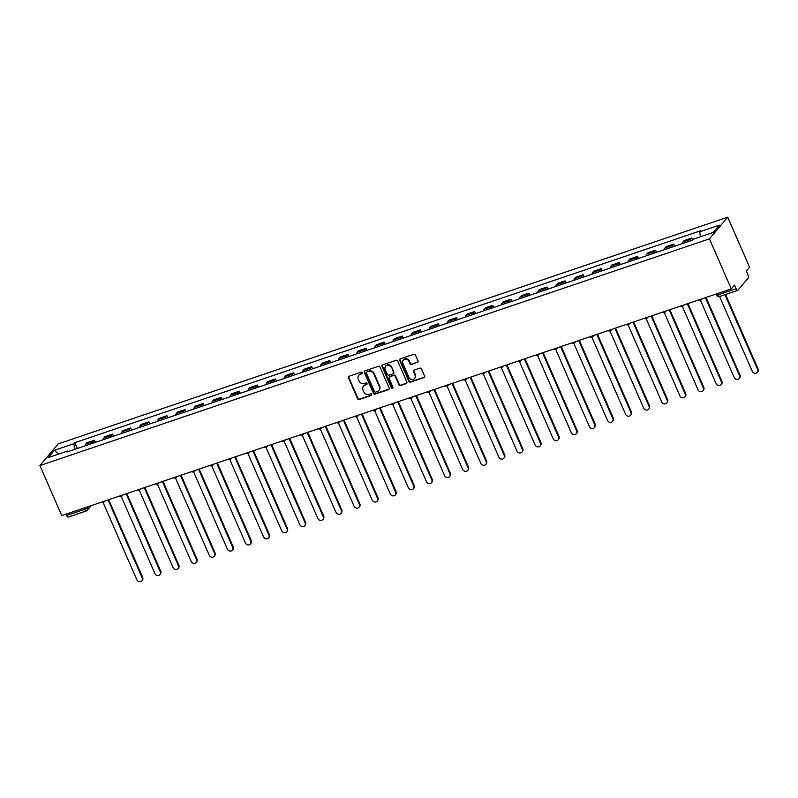 <?xml version="1.0" encoding="UTF-8"?>
<svg xmlns="http://www.w3.org/2000/svg" width="798" height="798" viewBox="0 0 798 798"><rect width="100%" height="100%" fill="white"/><g stroke="black" fill="none" stroke-linecap="round" stroke-linejoin="round"><path stroke-width="1.2" d="M362.302 372.686A0.908 0.818 -139.8 0 0 361.145 372.147L349.045 376.247A1.297 1.177 -139.8 0 0 348.417 377.793L357.564 398.751A1.297 1.177 -139.8 0 0 359.21 399.529L371.319 395.429A0.908 0.818 -139.8 0 0 371.758 394.342A0.908 0.818 -139.8 0 0 370.601 393.793L369.035 394.332A4.15 3.751 -139.8 0 1 363.768 391.838L363 390.092A4.15 3.751 -139.8 0 1 365.015 385.135L366.581 384.596A0.908 0.818 -139.8 0 0 367.03 383.519A0.908 0.818 -139.8 0 0 365.873 382.97L364.307 383.499A4.15 3.751 -139.8 0 1 359.04 381.015L358.272 379.259A4.15 3.751 -139.8 0 1 360.287 374.302L361.853 373.773A0.908 0.818 -139.8 0 0 362.302 372.686M417.374 362.521A1.297 1.177 -139.8 0 0 418.012 360.975L415.439 355.1A1.297 1.177 -139.8 0 0 413.793 354.312L400.357 358.871A1.297 1.177 -139.8 0 0 399.718 360.417L408.875 381.374A1.297 1.177 -139.8 0 0 410.521 382.152L423.967 377.604A1.297 1.177 -139.8 0 0 424.596 376.048L421.494 368.945A1.297 1.177 -139.8 0 0 419.848 368.167L414.092 370.122A1.297 1.177 -139.8 0 0 413.464 371.669L415 375.19A3.471 3.132 -139.8 0 1 414.611 378.461A3.471 3.132 -139.8 0 1 408.905 377.255L402.88 363.459A3.471 3.132 -139.8 0 1 403.279 360.187A3.471 3.132 -139.8 0 1 408.975 361.394L409.982 363.689A1.297 1.177 -139.8 0 0 411.628 364.467L417.743 362.093A1.297 1.177 -139.8 0 0 418.012 361.953M709.422 238.851L731.287 288.896L61.765 515.608L39.9 465.563L709.422 238.851L727.716 217.176L58.194 443.897L39.9 465.563M380.018 367.09A1.297 1.177 -139.8 0 0 378.372 366.312L364.935 370.861A1.297 1.177 -139.8 0 0 364.297 372.417L373.454 393.364A1.297 1.177 -139.8 0 0 375.1 394.142L388.546 389.594A1.297 1.177 -139.8 0 0 389.175 388.047L380.018 367.09M382.641 364.866L396.077 360.317A1.297 1.177 -139.8 0 1 397.733 361.095L406.88 382.043A1.297 1.177 -139.8 0 1 406.252 383.599L400.506 385.544A1.297 1.177 -139.8 0 1 398.85 384.766L395.14 376.267A1.297 1.177 -139.8 0 0 393.494 375.489L389.673 376.786A1.297 1.177 -139.8 0 0 389.045 378.332L392.915 387.18A0.908 0.818 -139.8 0 1 392.806 388.037A0.908 0.818 -139.8 0 1 391.319 387.718L382.013 366.412A1.297 1.177 -139.8 0 1 382.641 364.866M731.287 288.896L734.519 285.066L736.125 288.736A2.643 0.998 71.3 0 0 737.711 290.372A2.643 0.998 71.3 0 0 737.901 290.243L748.255 277.973A2.643 0.998 71.3 0 0 747.945 274.741L746.339 271.061L749.581 267.23L727.716 217.176M68.379 516.954A2.643 0.998 -108.7 0 1 68.189 517.094A2.643 0.998 -108.7 0 1 66.613 515.448L84.598 509.363A2.643 0.539 -23.6 0 0 87.65 507.708L88.668 506.501M66.044 514.161L66.613 515.448M92.867 443.219A6.085 2.294 -108.7 0 1 93.386 441.553L85.735 444.147A6.085 2.294 71.3 0 0 85.216 445.813M85.735 444.147L86.842 442.82L94.503 440.227L95.431 442.351M93.386 441.553L94.503 440.227M113.535 436.217L112.608 434.102L104.947 436.696L103.83 438.012A6.085 2.294 71.3 0 0 103.311 439.678M110.972 437.085A6.085 2.294 -108.7 0 1 111.491 435.419L112.608 434.102M131.63 430.092L130.712 427.967L123.052 430.561L121.934 431.888A6.085 2.294 71.3 0 0 121.416 433.553M129.077 430.96A6.085 2.294 -108.7 0 1 129.595 429.294L130.712 427.967M149.735 423.957L148.807 421.843L141.156 424.436L140.039 425.753A6.085 2.294 71.3 0 0 139.52 427.419M147.171 424.825A6.085 2.294 -108.7 0 1 147.69 423.159L148.807 421.843M167.839 417.833L166.912 415.708L159.251 418.302L158.134 419.628A6.085 2.294 71.3 0 0 157.615 421.294M165.276 418.701A6.085 2.294 -108.7 0 1 165.794 417.035L166.912 415.708M185.934 411.698L185.016 409.583L177.356 412.177L176.238 413.494A6.085 2.294 71.3 0 0 175.72 415.16M183.38 412.566A6.085 2.294 -108.7 0 1 183.899 410.9L185.016 409.583M204.039 405.574L203.111 403.449L195.46 406.042L194.343 407.369A6.085 2.294 71.3 0 0 193.824 409.035M201.475 406.441A6.085 2.294 -108.7 0 1 201.994 404.776L203.111 403.449M222.143 399.439L221.216 397.324L213.555 399.918L212.438 401.234A6.085 2.294 71.3 0 0 211.919 402.9M219.58 400.307A6.085 2.294 -108.7 0 1 220.098 398.641L221.216 397.324M240.238 393.314L239.32 391.19L231.659 393.783L230.542 395.11A6.085 2.294 71.3 0 0 230.024 396.776M237.684 394.182A6.085 2.294 -108.7 0 1 238.203 392.516L239.32 391.19M258.343 387.18L257.415 385.065L249.764 387.658L248.647 388.975A6.085 2.294 71.3 0 0 248.128 390.641M255.779 388.047A6.085 2.294 -108.7 0 1 256.298 386.382L257.415 385.065M276.447 381.055L275.519 378.93L267.859 381.524L266.741 382.85A6.085 2.294 71.3 0 0 266.223 384.516M273.884 381.923A6.085 2.294 -108.7 0 1 274.402 380.257L275.519 378.93M294.542 374.92L293.624 372.806L285.963 375.399L284.846 376.716A6.085 2.294 71.3 0 0 284.327 378.382M291.988 375.788A6.085 2.294 -108.7 0 1 292.507 374.122L293.624 372.806M312.646 368.796L311.719 366.671L304.068 369.265L302.951 370.591A6.085 2.294 71.3 0 0 302.432 372.257M310.083 369.664A6.085 2.294 -108.7 0 1 310.602 367.998L311.719 366.671M330.751 362.661L329.823 360.546L322.163 363.14L321.045 364.457A6.085 2.294 71.3 0 0 320.527 366.122M328.187 363.529A6.085 2.294 -108.7 0 1 328.706 361.863L329.823 360.546M348.846 356.536L347.928 354.412L340.267 357.005L339.15 358.332A6.085 2.294 71.3 0 0 338.631 359.998M346.292 357.404A6.085 2.294 -108.7 0 1 346.811 355.738L347.928 354.412M366.95 350.402L366.023 348.287L358.372 350.881L357.255 352.197A6.085 2.294 71.3 0 0 356.736 353.863M364.387 351.27A6.085 2.294 -108.7 0 1 364.905 349.604L366.023 348.287M385.055 344.277L384.127 342.152L376.466 344.746L375.349 346.073A6.085 2.294 71.3 0 0 374.831 347.738M382.491 345.145A6.085 2.294 -108.7 0 1 383.01 343.479L384.127 342.152M403.16 338.143L402.232 336.028L394.571 338.621L393.454 339.938A6.085 2.294 71.3 0 0 392.935 341.604M400.596 339.01A6.085 2.294 -108.7 0 1 401.115 337.345L402.232 336.028M421.254 332.018L420.327 329.893L412.676 332.487L411.559 333.813A6.085 2.294 71.3 0 0 411.04 335.479M418.691 332.886A6.085 2.294 -108.7 0 1 419.209 331.22L420.327 329.893M439.359 325.883L438.431 323.769L430.77 326.362L429.653 327.679A6.085 2.294 71.3 0 0 429.134 329.345M436.795 326.751A6.085 2.294 -108.7 0 1 437.314 325.085L438.431 323.769M457.463 319.759L456.536 317.634L448.875 320.227L447.758 321.554A6.085 2.294 71.3 0 0 447.239 323.22M454.9 320.626A6.085 2.294 -108.7 0 1 455.419 318.961L456.536 317.634M475.558 313.624L474.63 311.509L466.98 314.103L465.862 315.419A6.085 2.294 71.3 0 0 465.344 317.085M473.005 314.492A6.085 2.294 -108.7 0 1 473.513 312.826L474.63 311.509M493.663 307.499L492.735 305.375L485.074 307.968L483.957 309.295A6.085 2.294 71.3 0 0 483.438 310.961M491.099 308.367A6.085 2.294 -108.7 0 1 491.618 306.701L492.735 305.375M511.767 301.365L510.84 299.25L503.179 301.844L502.062 303.16A6.085 2.294 71.3 0 0 501.543 304.826M509.204 302.233A6.085 2.294 -108.7 0 1 509.723 300.567L510.84 299.25M529.862 295.24L528.934 293.115L521.284 295.709L520.166 297.036A6.085 2.294 71.3 0 0 519.648 298.701M527.308 296.108A6.085 2.294 -108.7 0 1 527.817 294.442L528.934 293.115M547.967 289.105L547.039 286.991L539.378 289.584L538.261 290.901A6.085 2.294 71.3 0 0 537.742 292.567M545.403 289.973A6.085 2.294 -108.7 0 1 545.922 288.307L547.039 286.991M566.071 282.981L565.144 280.856L557.483 283.45L556.366 284.776A6.085 2.294 71.3 0 0 555.847 286.442M563.508 283.849A6.085 2.294 -108.7 0 1 564.026 282.183L565.144 280.856M584.166 276.846L583.238 274.731L575.587 277.325L574.47 278.642A6.085 2.294 71.3 0 0 573.952 280.307M581.612 277.714A6.085 2.294 -108.7 0 1 582.131 276.048L583.238 274.731M602.271 270.721L601.343 268.597L593.682 271.19L592.565 272.517A6.085 2.294 71.3 0 0 592.046 274.183M599.707 271.589A6.085 2.294 -108.7 0 1 600.226 269.924L601.343 268.597M620.375 264.587L619.447 262.472L611.787 265.066L610.67 266.382A6.085 2.294 71.3 0 0 610.151 268.048M617.812 265.455A6.085 2.294 -108.7 0 1 618.33 263.789L619.447 262.472M638.47 258.462L637.542 256.338L629.891 258.931L628.774 260.258A6.085 2.294 71.3 0 0 628.255 261.924M635.916 259.33A6.085 2.294 -108.7 0 1 636.435 257.664L637.542 256.338M656.574 252.328L655.647 250.213L647.986 252.806L646.869 254.123A6.085 2.294 71.3 0 0 646.35 255.789M654.011 253.195A6.085 2.294 -108.7 0 1 654.53 251.53L655.647 250.213M674.679 246.203L673.751 244.078L666.091 246.672L664.973 247.998A6.085 2.294 71.3 0 0 664.455 249.664M672.115 247.071A6.085 2.294 -108.7 0 1 672.634 245.405L673.751 244.078M692.774 240.068L691.846 237.954L684.195 240.547L683.078 241.864A6.085 2.294 71.3 0 0 682.559 243.53M690.22 240.936A6.085 2.294 -108.7 0 1 690.739 239.27L691.846 237.954M68.399 451.498L67.79 450.98L48.299 457.583L54.444 450.301L73.935 443.698L74.473 449.444M700.305 236.797L699.826 231.759L700.684 230.742L74.803 442.681L73.935 443.698M699.826 231.759L719.317 225.156L713.173 232.437L693.681 239.041L692.824 240.058L66.932 451.997L67.79 450.98M77.326 448.476L74.803 442.681M54.444 450.301L58.523 454.122M362.332 373.294A0.908 0.818 -139.8 0 1 362.222 373.344L360.656 373.873A4.15 3.751 -139.8 0 0 358.94 375.14M363.669 385.963A4.15 3.751 -139.8 0 1 365.384 384.696L366.95 384.167A0.908 0.818 -139.8 0 0 367.06 384.117M348.776 376.377A1.297 1.177 -139.8 0 0 348.776 377.354L357.933 398.312A1.297 1.177 -139.8 0 0 359.579 399.09L371.678 394.99A0.908 0.818 -139.8 0 0 371.798 394.95M364.656 371A1.297 1.177 -139.8 0 0 364.666 371.978L373.823 392.935A1.297 1.177 -139.8 0 0 375.469 393.713L388.905 389.165A1.297 1.177 -139.8 0 0 389.175 389.025M366.9 372.067A0.908 0.818 -139.8 0 0 366.452 373.155L374.491 391.549A0.908 0.818 -139.8 0 0 375.649 392.087L377.294 391.529A4.15 3.751 -139.8 0 0 379.309 386.571L373.823 374.003A4.15 3.751 -139.8 0 0 368.546 371.509L367.26 371.639A0.908 0.818 -139.8 0 0 366.92 371.868L366.561 372.297M379.02 390.262A4.15 3.751 -139.8 0 0 379.678 386.142L379.309 386.571M367.26 371.639L368.915 371.08A4.15 3.751 -139.8 0 1 374.182 373.564L379.678 386.142M389.195 377.105L389.564 376.676A1.297 1.177 -139.8 0 1 390.042 376.347L393.863 375.06A1.297 1.177 -139.8 0 1 395.509 375.838L399.219 384.337A1.297 1.177 -139.8 0 0 400.865 385.115L406.621 383.16A1.297 1.177 -139.8 0 0 406.89 383.03M382.372 364.995A1.297 1.177 -139.8 0 0 382.382 365.983L391.688 387.289A0.908 0.818 -139.8 0 0 392.955 387.778M391.289 367.449A3.471 3.132 -139.8 0 0 385.594 366.242A3.471 3.132 -139.8 0 0 385.195 369.514L387.319 374.372A1.297 1.177 -139.8 0 0 388.965 375.15L392.786 373.863A1.297 1.177 -139.8 0 0 393.414 372.307L391.658 367.02A3.471 3.132 -139.8 0 0 385.783 366.033M393.264 373.534L393.633 373.095A1.297 1.177 -139.8 0 0 393.783 371.878L393.414 372.307M391.658 367.02L393.783 371.878M403.469 359.978A3.471 3.132 -139.8 0 1 409.344 360.965L410.342 363.26A1.297 1.177 -139.8 0 0 411.987 364.038L417.743 362.093M414.78 378.232A3.471 3.132 -139.8 0 0 415.369 374.751L415 375.19M413.823 370.252A1.297 1.177 -139.8 0 0 413.833 371.23L415.369 374.751M400.077 359A1.297 1.177 -139.8 0 0 400.087 359.988L409.244 380.935A1.297 1.177 -139.8 0 0 410.89 381.713L424.327 377.165A1.297 1.177 -139.8 0 0 424.606 377.035M103.102 502.541L136.837 579.767A3.042 2.743 -139.8 0 0 141.835 580.824A3.042 2.743 -139.8 0 0 142.174 577.952L108.089 499.927M108.718 499.718L142.652 577.393A3.042 2.743 40.2 0 1 142.313 580.256L141.835 580.824M121.206 496.416L154.942 573.632A3.042 2.743 -139.8 0 0 159.939 574.69A3.042 2.743 -139.8 0 0 160.278 571.827L126.194 493.792M126.822 493.583L160.757 571.258A3.042 2.743 40.2 0 1 160.408 574.131L159.939 574.69M139.301 490.281L173.046 567.508A3.042 2.743 -139.8 0 0 178.034 568.565A3.042 2.743 -139.8 0 0 178.383 565.692L144.288 487.668M144.917 487.458L178.852 565.134A3.042 2.743 40.2 0 1 178.513 567.996L178.034 568.565M157.406 484.157L191.141 561.373A3.042 2.743 -139.8 0 0 196.138 562.43A3.042 2.743 -139.8 0 0 196.478 559.568L162.393 481.533M163.021 481.324L196.956 559.009A3.042 2.743 40.2 0 1 196.617 561.872L196.138 562.43M175.51 478.022L209.246 555.248A3.042 2.743 -139.8 0 0 214.243 556.306A3.042 2.743 -139.8 0 0 214.582 553.433L180.498 475.409M181.126 475.199L215.061 552.874A3.042 2.743 40.2 0 1 214.712 555.737L214.243 556.306M193.615 471.897L227.35 549.114A3.042 2.743 -139.8 0 0 232.338 550.171A3.042 2.743 -139.8 0 0 232.687 547.308L198.592 469.274M199.221 469.064L233.156 546.75A3.042 2.743 40.2 0 1 232.817 549.613L232.338 550.171M211.709 465.763L245.445 542.989A3.042 2.743 -139.8 0 0 250.442 544.046A3.042 2.743 -139.8 0 0 250.781 541.184L216.697 463.149M217.325 462.94L251.26 540.615A3.042 2.743 40.2 0 1 250.921 543.478L250.442 544.046M229.814 459.638L263.549 536.855A3.042 2.743 -139.8 0 0 268.547 537.912A3.042 2.743 -139.8 0 0 268.886 535.049L234.802 457.015M235.43 456.805L269.365 534.49A3.042 2.743 40.2 0 1 269.016 537.353L268.547 537.912M247.919 453.503L281.654 530.73A3.042 2.743 -139.8 0 0 286.642 531.787A3.042 2.743 -139.8 0 0 286.991 528.924L252.896 450.89M253.525 450.68L287.46 528.356A3.042 2.743 40.2 0 1 287.12 531.219L286.642 531.787M266.013 447.379L299.749 524.595A3.042 2.743 -139.8 0 0 304.746 525.653A3.042 2.743 -139.8 0 0 305.085 522.79L271.001 444.755M271.629 444.546L305.564 522.231A3.042 2.743 40.2 0 1 305.225 525.094L304.746 525.653M284.118 441.244L317.853 518.471A3.042 2.743 -139.8 0 0 322.851 519.528A3.042 2.743 -139.8 0 0 323.19 516.665L289.105 438.631M289.734 438.421L323.669 516.097A3.042 2.743 40.2 0 1 323.32 518.959L322.851 519.528M302.223 435.119L335.958 512.336A3.042 2.743 -139.8 0 0 340.946 513.393A3.042 2.743 -139.8 0 0 341.295 510.53L307.2 432.506M307.829 432.287L341.773 509.972A3.042 2.743 40.2 0 1 341.424 512.835L340.946 513.393M320.317 428.985L354.053 506.211A3.042 2.743 -139.8 0 0 359.05 507.269A3.042 2.743 -139.8 0 0 359.389 504.406L325.305 426.371M325.933 426.162L359.868 503.837A3.042 2.743 40.2 0 1 359.529 506.7L359.05 507.269M338.422 422.86L372.157 500.077A3.042 2.743 -139.8 0 0 377.155 501.134A3.042 2.743 -139.8 0 0 377.494 498.271L343.409 420.247M344.038 420.027L377.973 497.713A3.042 2.743 40.2 0 1 377.624 500.575L377.155 501.134M356.526 416.726L390.262 493.952A3.042 2.743 -139.8 0 0 395.249 495.009A3.042 2.743 -139.8 0 0 395.599 492.147L361.504 414.112M362.132 413.903L396.077 491.578A3.042 2.743 40.2 0 1 395.728 494.441L395.249 495.009M374.621 410.601L408.357 487.817A3.042 2.743 -139.8 0 0 413.354 488.875A3.042 2.743 -139.8 0 0 413.703 486.012L379.609 407.987M380.237 407.768L414.172 485.453A3.042 2.743 40.2 0 1 413.833 488.316L413.354 488.875M392.726 404.466L426.461 481.693A3.042 2.743 -139.8 0 0 431.459 482.75A3.042 2.743 -139.8 0 0 431.798 479.887L397.713 401.853M398.342 401.643L432.277 479.319A3.042 2.743 40.2 0 1 431.927 482.182L431.459 482.75M410.83 398.342L444.566 475.558A3.042 2.743 -139.8 0 0 449.553 476.615A3.042 2.743 -139.8 0 0 449.902 473.753L415.808 395.728M416.436 395.509L450.381 473.194A3.042 2.743 40.2 0 1 450.032 476.057L449.553 476.615M428.925 392.207L462.66 469.433A3.042 2.743 -139.8 0 0 467.658 470.491A3.042 2.743 -139.8 0 0 468.007 467.628L433.913 389.594M434.541 389.384L468.476 467.059A3.042 2.743 40.2 0 1 468.137 469.922L467.658 470.491M447.03 386.082L480.765 463.299A3.042 2.743 -139.8 0 0 485.763 464.356A3.042 2.743 -139.8 0 0 486.102 461.493L452.017 383.469M452.646 383.249L486.581 460.935A3.042 2.743 40.2 0 1 486.231 463.798L485.763 464.356M465.134 379.948L498.87 457.174A3.042 2.743 -139.8 0 0 503.857 458.232A3.042 2.743 -139.8 0 0 504.206 455.369L470.112 377.334M470.74 377.125L504.685 454.8A3.042 2.743 40.2 0 1 504.336 457.663L503.857 458.232M483.229 373.823L516.964 451.04A3.042 2.743 -139.8 0 0 521.962 452.097A3.042 2.743 -139.8 0 0 522.311 449.234L488.216 371.21M488.845 370.99L522.78 448.676A3.042 2.743 40.2 0 1 522.441 451.538L521.962 452.097M501.334 367.688L535.069 444.915A3.042 2.743 -139.8 0 0 540.066 445.972A3.042 2.743 -139.8 0 0 540.406 443.109L506.321 365.075M506.949 364.866L540.884 442.541A3.042 2.743 40.2 0 1 540.535 445.404L540.066 445.972M519.438 361.564L553.174 438.78A3.042 2.743 -139.8 0 0 558.161 439.838A3.042 2.743 -139.8 0 0 558.51 436.975L524.416 358.95M525.044 358.731L558.989 436.416A3.042 2.743 40.2 0 1 558.64 439.279L558.161 439.838M537.533 355.429L571.268 432.656A3.042 2.743 -139.8 0 0 576.266 433.713A3.042 2.743 -139.8 0 0 576.615 430.85L542.52 352.816M543.149 352.606L577.084 430.282A3.042 2.743 40.2 0 1 576.745 433.144L576.266 433.713M555.637 349.305L589.373 426.521A3.042 2.743 -139.8 0 0 594.37 427.578A3.042 2.743 -139.8 0 0 594.71 424.716L560.625 346.691M561.253 346.472L595.188 424.157A3.042 2.743 40.2 0 1 594.839 427.02L594.37 427.578M573.742 343.17L607.478 420.396A3.042 2.743 -139.8 0 0 612.465 421.454A3.042 2.743 -139.8 0 0 612.814 418.591L578.72 340.556M579.348 340.347L613.293 418.022A3.042 2.743 40.2 0 1 612.944 420.885L612.465 421.454M591.837 337.045L625.572 414.262A3.042 2.743 -139.8 0 0 630.57 415.319A3.042 2.743 -139.8 0 0 630.919 412.456L596.824 334.432M597.453 334.212L631.388 411.898A3.042 2.743 40.2 0 1 631.048 414.761L630.57 415.319M609.941 330.911L643.677 408.137A3.042 2.743 -139.8 0 0 648.674 409.194A3.042 2.743 -139.8 0 0 649.013 406.332L614.929 328.297M615.557 328.088L649.492 405.763A3.042 2.743 40.2 0 1 649.143 408.626L648.674 409.194M628.046 324.786L661.781 402.002A3.042 2.743 -139.8 0 0 666.769 403.06A3.042 2.743 -139.8 0 0 667.118 400.197L633.023 322.173M633.652 321.953L667.597 399.638A3.042 2.743 40.2 0 1 667.248 402.501L666.769 403.06M646.141 318.651L679.886 395.878A3.042 2.743 -139.8 0 0 684.874 396.935A3.042 2.743 -139.8 0 0 685.223 394.072L651.128 316.038M651.757 315.828L685.691 393.504A3.042 2.743 40.2 0 1 685.352 396.377L684.874 396.935M664.245 312.527L697.981 389.743A3.042 2.743 -139.8 0 0 702.978 390.801A3.042 2.743 -139.8 0 0 703.317 387.938L669.233 309.913M669.861 309.694L703.796 387.379A3.042 2.743 40.2 0 1 703.447 390.242L702.978 390.801M682.35 306.392L716.085 383.619A3.042 2.743 -139.8 0 0 721.073 384.676A3.042 2.743 -139.8 0 0 721.422 381.813L687.327 303.779M687.956 303.569L721.901 381.245A3.042 2.743 40.2 0 1 721.552 384.117L721.073 384.676M700.445 300.267L734.19 377.484A3.042 2.743 -139.8 0 0 739.177 378.551A3.042 2.743 -139.8 0 0 739.527 375.678L705.432 297.654M706.06 297.435L739.995 375.12A3.042 2.743 40.2 0 1 739.656 377.983L739.177 378.551M719.587 296.507L752.285 371.359A3.042 2.743 -139.8 0 0 757.282 372.417A3.042 2.743 -139.8 0 0 757.621 369.554L724.923 294.701M725.552 294.492L758.1 368.985A3.042 2.743 40.2 0 1 757.751 371.858L757.282 372.417M87.321 506.959L87.65 507.708A2.643 2.394 -139.8 0 1 86.364 510.87A2.643 0.998 -108.7 0 1 86.174 510.999A2.643 0.998 -108.7 0 1 84.598 509.363L84.029 508.077M672.634 245.405L664.973 247.998M654.53 251.53L646.869 254.123M636.435 257.664L628.774 260.258M618.33 263.789L610.67 266.382M600.226 269.924L592.565 272.517M582.131 276.048L574.47 278.642M564.026 282.183L556.366 284.776M545.922 288.307L538.261 290.901M527.817 294.442L520.166 297.036M509.723 300.567L502.062 303.16M491.618 306.701L483.957 309.295M473.513 312.826L465.862 315.419M455.419 318.961L447.758 321.554M437.314 325.085L429.653 327.679M419.209 331.22L411.559 333.813M401.115 337.345L393.454 339.938M383.01 343.479L375.349 346.073M364.905 349.604L357.255 352.197M346.811 355.738L339.15 358.332M328.706 361.863L321.045 364.457M310.602 367.998L302.951 370.591M292.507 374.122L284.846 376.716M274.402 380.257L266.741 382.85M256.298 386.382L248.647 388.975M238.203 392.516L230.542 395.11M220.098 398.641L212.438 401.234M201.994 404.776L194.343 407.369M183.899 410.9L176.238 413.494M165.794 417.035L158.134 419.628M147.69 423.159L140.039 425.753M129.595 429.294L121.934 431.888M111.491 435.419L103.83 438.012M690.739 239.27L683.078 241.864M104.797 501.044A2.643 2.394 40.2 0 1 103.431 502.371M122.902 494.91A2.643 2.394 40.2 0 1 121.535 496.236M140.997 488.785A2.643 2.394 40.2 0 1 139.63 490.112M159.101 482.65A2.643 2.394 40.2 0 1 157.735 483.977M177.206 476.526A2.643 2.394 40.2 0 1 175.839 477.852M195.301 470.391A2.643 2.394 40.2 0 1 193.934 471.718M213.405 464.266A2.643 2.394 40.2 0 1 212.039 465.593M231.51 458.132A2.643 2.394 40.2 0 1 230.143 459.458M249.604 452.007A2.643 2.394 40.2 0 1 248.238 453.334M267.709 445.873A2.643 2.394 40.2 0 1 266.342 447.199M285.814 439.748A2.643 2.394 40.2 0 1 284.447 441.075M303.908 433.613A2.643 2.394 40.2 0 1 302.542 434.94M322.013 427.489A2.643 2.394 40.2 0 1 320.646 428.815M340.118 421.354A2.643 2.394 40.2 0 1 338.751 422.681M358.212 415.229A2.643 2.394 40.2 0 1 356.846 416.556M376.317 409.095A2.643 2.394 40.2 0 1 374.95 410.421M394.421 402.97A2.643 2.394 40.2 0 1 393.055 404.297M412.516 396.835A2.643 2.394 40.2 0 1 411.15 398.162M430.621 390.711A2.643 2.394 40.2 0 1 429.254 392.037M448.725 384.576A2.643 2.394 40.2 0 1 447.359 385.903M466.82 378.452A2.643 2.394 40.2 0 1 465.453 379.778M484.925 372.317A2.643 2.394 40.2 0 1 483.558 373.644M503.029 366.192A2.643 2.394 40.2 0 1 501.663 367.519M521.124 360.058A2.643 2.394 40.2 0 1 519.757 361.384M539.229 353.933A2.643 2.394 40.2 0 1 537.862 355.26M557.333 347.798A2.643 2.394 40.2 0 1 555.967 349.125M575.428 341.674A2.643 2.394 40.2 0 1 574.061 343M593.532 335.539A2.643 2.394 40.2 0 1 592.166 336.866M611.637 329.414A2.643 2.394 40.2 0 1 610.27 330.741M629.732 323.28A2.643 2.394 40.2 0 1 628.365 324.606M647.836 317.155A2.643 2.394 40.2 0 1 646.47 318.482M665.941 311.021A2.643 2.394 40.2 0 1 664.574 312.347M684.036 304.896A2.643 2.394 40.2 0 1 682.669 306.223M702.14 298.761A2.643 2.394 40.2 0 1 700.774 300.088M717.582 293.534L718.14 294.831L736.125 288.736M716.035 294.063L716.454 295.021A2.643 0.539 -23.6 0 0 718.14 294.831A2.643 0.998 -108.7 0 0 719.726 296.467A2.643 0.998 -108.7 0 0 719.916 296.337M142.652 577.393L142.174 577.952M160.757 571.258L160.278 571.827M178.852 565.134L178.383 565.692M196.956 559.009L196.478 559.568M215.061 552.874L214.582 553.433M233.156 546.75L232.687 547.308M251.26 540.615L250.781 541.184M269.365 534.49L268.886 535.049M287.46 528.356L286.991 528.924M305.564 522.231L305.085 522.79M323.669 516.097L323.19 516.665M341.773 509.972L341.295 510.53M359.868 503.837L359.389 504.406M377.973 497.713L377.494 498.271M396.077 491.578L395.599 492.147M414.172 485.453L413.703 486.012M432.277 479.319L431.798 479.887M450.381 473.194L449.902 473.753M468.476 467.059L468.007 467.628M486.581 460.935L486.102 461.493M504.685 454.8L504.206 455.369M522.78 448.676L522.311 449.234M540.884 442.541L540.406 443.109M558.989 436.416L558.51 436.975M577.084 430.282L576.615 430.85M595.188 424.157L594.71 424.716M613.293 418.022L612.814 418.591M631.388 411.898L630.919 412.456M649.492 405.763L649.013 406.332M667.597 399.638L667.118 400.197M685.691 393.504L685.223 394.072M703.796 387.379L703.317 387.938M721.901 381.245L721.422 381.813M739.995 375.12L739.527 375.678M758.1 368.985L757.621 369.554M101.087 502.291A2.643 2.643 0 0 0 104.418 501.703L105.037 500.954M119.191 496.166A2.643 2.643 0 0 0 122.513 495.568L123.141 494.83M137.296 490.032A2.643 2.643 0 0 0 140.618 489.443L141.246 488.695M155.391 483.907A2.643 2.643 0 0 0 158.722 483.309L159.351 482.571M173.495 477.783A2.643 2.643 0 0 0 176.817 477.184L177.445 476.436M191.6 471.648A2.643 2.643 0 0 0 194.921 471.049L195.55 470.311M209.694 465.523A2.643 2.643 0 0 0 213.026 464.925L213.655 464.177M227.799 459.389A2.643 2.643 0 0 0 231.121 458.79L231.749 458.052M245.904 453.264A2.643 2.643 0 0 0 249.225 452.666L249.854 451.917M263.998 447.129A2.643 2.643 0 0 0 267.33 446.531L267.958 445.793M282.103 441.005A2.643 2.643 0 0 0 285.425 440.406L286.053 439.658M300.208 434.87A2.643 2.643 0 0 0 303.529 434.272L304.158 433.533M318.302 428.745A2.643 2.643 0 0 0 321.634 428.147L322.262 427.399M336.407 422.611A2.643 2.643 0 0 0 339.729 422.012L340.357 421.274M354.512 416.486A2.643 2.643 0 0 0 357.833 415.888L358.462 415.14M372.606 410.352A2.643 2.643 0 0 0 375.938 409.753L376.566 409.015M390.711 404.227A2.643 2.643 0 0 0 394.032 403.628L394.661 402.88M408.815 398.092A2.643 2.643 0 0 0 412.137 397.494L412.766 396.756M426.91 391.968A2.643 2.643 0 0 0 430.242 391.369L430.87 390.621M445.015 385.833A2.643 2.643 0 0 0 448.336 385.235L448.965 384.496M463.119 379.708A2.643 2.643 0 0 0 466.441 379.11L467.069 378.362M481.214 373.574A2.643 2.643 0 0 0 484.546 372.975L485.174 372.237M499.319 367.449A2.643 2.643 0 0 0 502.64 366.851L503.269 366.102M517.423 361.314A2.643 2.643 0 0 0 520.745 360.716L521.373 359.978M535.518 355.19A2.643 2.643 0 0 0 538.85 354.591L539.478 353.843M553.622 349.055A2.643 2.643 0 0 0 556.944 348.457L557.573 347.719M571.727 342.931A2.643 2.643 0 0 0 575.049 342.332L575.677 341.584M589.832 336.796A2.643 2.643 0 0 0 593.153 336.207L593.782 335.459M607.926 330.671A2.643 2.643 0 0 0 611.248 330.073L611.876 329.335M626.031 324.537A2.643 2.643 0 0 0 629.353 323.948L629.981 323.2M644.136 318.412A2.643 2.643 0 0 0 647.457 317.813L648.086 317.075M662.23 312.277A2.643 2.643 0 0 0 665.552 311.689L666.18 310.941M680.335 306.153A2.643 2.643 0 0 0 683.657 305.554L684.285 304.816M698.44 300.018A2.643 2.643 0 0 0 701.761 299.43L702.39 298.681M737.711 290.372L719.726 296.467A2.643 2.643 0 0 1 716.454 295.021M91.201 505.643L87.351 510.201A2.643 2.643 0 0 1 86.174 510.999L68.189 517.094"/></g></svg>
